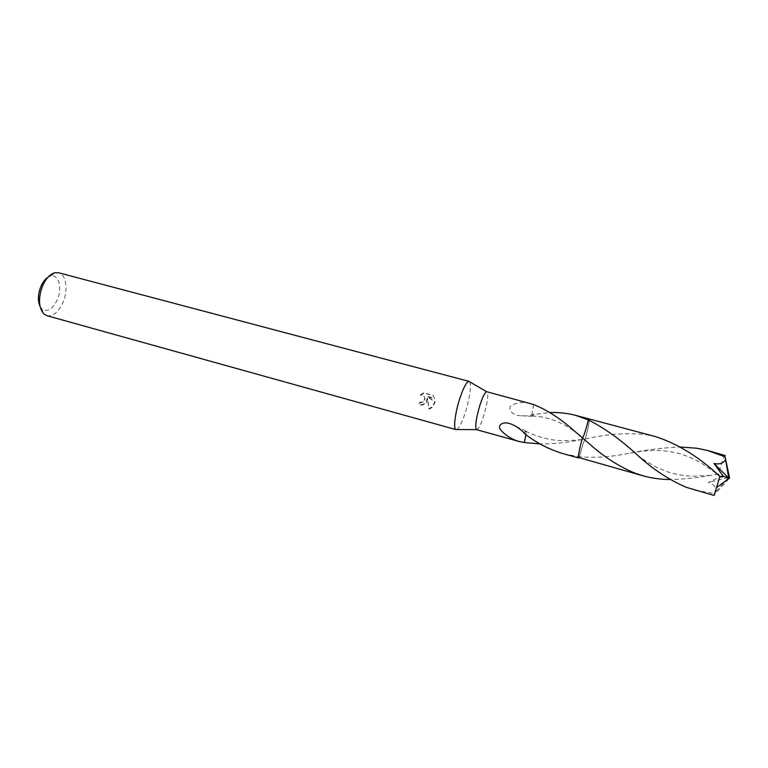 <?xml version="1.0" encoding="UTF-8"?>
<svg xmlns="http://www.w3.org/2000/svg" width="768" height="768" viewBox="0 0 768 768"><rect width="100%" height="100%" fill="white"/><g stroke="black" fill="none" stroke-linecap="round" stroke-linejoin="round"><path stroke-width="0.58" stroke-dasharray="3.84 2.88" d="M456.73 429.552C459.264 427.968 462.192 422.122 465.504 412.013C470.016 396.691 471.408 386.621 469.69 381.821M476.592 429.696C478.406 429.456 480.787 424.81 483.734 415.766C487.613 402.307 488.669 394.301 486.902 391.738M427.027 401.501L427.574 398.496L429.12 409.123L432.326 407.395L435.12 402.125L427.469 396.768L434.784 398.755L433.056 395.626L424.051 393.178L420.672 395.347C424.33 395.491 425.635 397.325 424.608 400.838L421.862 402.701L420.086 402.624L419.242 404.861C421.661 405.456 423.821 404.938 425.702 403.325L427.027 401.501M46.886 315.677C53.184 316.57 58.598 312.058 63.12 302.131C68.41 289.862 66.144 274.416 58.541 272.755M40.013 306.355L41.77 308.832C47.357 312.538 52.57 309.446 57.398 299.568C62.525 287.942 58.627 273.696 50.669 276.077L47.894 277.315M530.333 403.296C524.803 401.866 519.005 402.288 512.957 404.563C506.669 406.819 510.48 414.547 518.592 415.536C523.229 416.371 528.269 416.026 533.712 414.48L549.888 412.56M563.472 453.763L579.456 456.778C582.192 446.054 584.141 440.131 585.322 438.998C588.096 428.534 589.43 421.949 589.325 419.251L589.018 418.982M655.699 436.656L645.293 434.515C625.91 432.662 605.923 434.16 585.322 438.998L575.376 440.765C563.453 442.963 551.693 444.019 540.086 443.942M432.816 395.165L434.554 398.314L427.229 396.326L434.899 401.683L432.086 406.954L428.88 408.672L427.344 398.054L425.462 402.893C423.571 404.506 421.411 405.014 418.982 404.419L419.837 402.182L421.622 402.269L423.763 401.184C425.702 397.43 424.598 395.328 420.422 394.896L420.672 395.347M420.422 394.896L423.802 392.717L433.056 395.626M524.227 432.922L525.648 430.896L526.138 432.749L525.686 431.174L524.141 433.382M525.917 434.707L526.138 432.749M525.946 434.726L526.109 432.739M579.456 456.778L578.861 457.776L579.475 456.787M578.458 457.843L578.87 457.786C577.728 457.968 578.918 451.344 582.422 437.904L582.48 437.952M589.104 418.944L589.373 419.616C589.267 422.832 587.914 429.283 585.322 438.998C588.106 428.534 589.45 421.949 589.334 419.251L588.384 419.904M533.654 404.525L531.898 414.422L532.205 416.045L533.798 414.029M533.712 414.48L532.176 416.323L531.926 414.422M533.722 404.544L531.898 414.422M725.05 455.126L724.56 455.635C723.139 458.419 721.133 464.544 718.541 474.019L710.15 475.43C696.451 477.984 683.146 479.347 670.224 479.501M578.573 457.968L579.466 456.797C594.298 457.968 609.542 457.046 625.2 454.013C643.757 450.096 662.16 447.763 680.41 447.014M695.213 490.262L714.298 493.536L716.189 491.405C716.17 487.171 713.558 484.195 708.355 482.477L722.227 475.901L718.541 474.019M716.189 491.405L727.258 478.867L729.6 478.022L714.115 494.899L714.298 493.536M714.115 494.899L714.077 495.475M585.322 438.998C584.15 440.112 582.192 446.045 579.466 456.797M727.258 478.867L728.016 477.571L722.227 475.901M728.016 477.571L708.355 482.477M727.325 478.877L729.6 478.022M50.669 276.077L54.826 272.755M525.648 430.896L511.19 424.118M525.686 431.174C537.139 436.531 539.299 436.79 546.259 438.566C555.043 440.861 567.082 441.187 582.384 439.526M578.621 434.621C563.971 422.726 548.506 416.534 532.205 416.035M532.176 416.323L518.592 415.536M41.77 308.832L43.68 313.795M715.853 473.05L701.251 463.094C690.019 456.95 684.979 455.126 676.598 452.899C668.102 451.094 660.653 450.278 654.269 450.442C647.318 450.499 638.851 451.334 625.2 454.022M710.15 475.43L692.506 476.237C685.814 475.92 679.738 475.085 674.256 473.741C670.694 473.174 664.349 470.774 655.21 466.541C646.685 461.722 640.762 457.93 637.45 455.136"/><path stroke-width="1.15" d="M469.69 381.821L468.912 381.37C466.464 381.946 463.392 387.744 459.706 398.784C455.136 412.838 453.206 428.659 455.827 429.542L456.73 429.552M549.888 412.56C558.634 412.243 567.168 413.165 575.491 415.315L588.365 419.914C585.994 429.485 584.074 435.475 582.624 437.894L574.55 431.146C561.043 418.982 547.411 410.112 533.654 404.525L486.739 391.718C484.963 392.256 482.65 396.864 479.808 405.533C475.997 418.723 474.883 426.758 476.448 429.638L519.062 441.466C512.218 439.546 506.266 435.926 501.206 430.598C496.176 425.059 503.51 420.662 511.19 424.118C515.635 425.846 519.984 428.784 524.227 432.922L524.141 433.382C536.17 442.771 549.274 449.568 563.472 453.763L578.515 457.93M469.114 381.398L58.541 272.755L54.826 272.755C49.901 274.195 45.782 278.659 42.461 286.147C38.16 298.224 38.563 307.44 43.68 313.795L46.886 315.677L456.019 429.619M47.894 277.315C45.024 279.254 42.653 282.413 40.781 286.771C37.91 294.326 37.651 300.854 40.013 306.355M589.018 418.982L588.384 419.914C604.867 428.314 621.216 440.054 637.45 455.136C652.838 469.21 669.139 479.942 686.371 487.344L714.077 495.485M540.086 443.942L524.304 442.531L525.917 434.707M524.304 442.531L519.062 441.466M524.39 442.454L525.946 434.726M670.224 479.501C660.989 479.472 652.051 478.272 643.392 475.91L634.589 473.011C618.758 466.378 603.83 456.778 589.805 444.202L582.422 437.904C579.437 449.126 578.122 455.779 578.458 457.843M680.41 447.014L696.787 448.234L707.693 450.499L725.069 456.845L725.587 459.677C723.274 463.363 719.405 464.63 713.981 463.469M725.587 459.677L728.419 476.218L729.6 478.022L725.069 456.845M725.222 455.597L707.693 450.499M582.422 437.904C579.734 448.013 578.39 454.522 578.381 457.459L643.392 475.91M714.077 495.475L719.875 476.429C699.312 457.142 677.923 443.885 655.699 436.656L589.171 418.944L588.384 419.904C585.994 429.485 584.074 435.485 582.624 437.904L578.621 434.621M728.419 476.218L728.304 477.706L713.981 463.459L723.456 476.486L720.797 477.014L719.875 476.429M582.48 437.952L589.757 444.163M728.304 477.706L723.466 476.486M728.352 476.208L729.6 478.022L728.362 475.402M486.739 391.718L468.912 381.37M589.104 418.944L575.491 415.315M476.448 429.638L455.827 429.542M720.787 477.014L715.853 473.05M729.6 478.022L716.707 487.498"/></g></svg>
